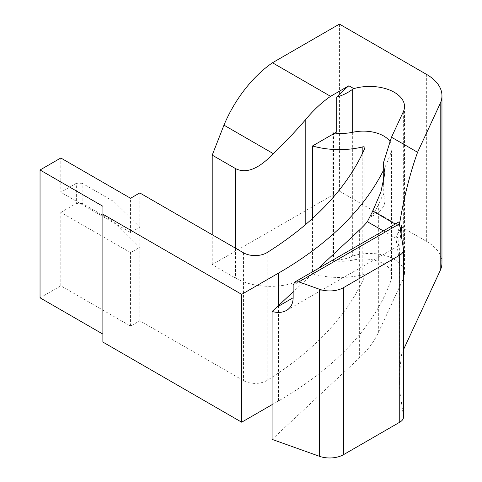 <?xml version="1.0" encoding="UTF-8"?>
<svg xmlns="http://www.w3.org/2000/svg" width="482" height="482" viewBox="0 0 482 482"><rect width="100%" height="100%" fill="white"/><g stroke="black" fill="none" stroke-linecap="round" stroke-linejoin="round"><path stroke-width="0.36" stroke-dasharray="2.41 1.81" d="M339.442 24.1L339.442 191.137L212.213 264.594L235.457 278.018A49.315 28.468 0 0 0 305.196 278.018L312.493 273.806A60.72 35.053 0 0 0 362.193 274.903L362.193 153.981M312.493 218.46L312.493 273.806M212.213 264.594L212.213 234.746M383.262 170.688A412.791 238.319 0 0 0 391.523 151.113A28.763 16.605 0 0 0 392.125 147.739A28.763 16.605 0 0 0 389.986 141.455M102.919 334.128L102.919 214.213L102.877 334.104M339.442 191.137L426.672 241.5L426.672 74.463M441.958 262.804A52.189 30.131 0 0 0 426.672 241.5M401.825 238.024L401.825 353.252L403.567 349.504M401.825 353.252A611.724 353.179 0 0 0 399.536 383.78A611.724 353.179 0 0 0 399.65 390.745L399.65 262.907L395.939 238.415C396.758 243.693 397.457 246.236 398.042 246.031C398.608 245.567 398.897 242.458 398.909 236.704L398.909 224.13L293.146 285.193M403.567 416.888A13.05 7.531 0 0 0 403.512 416.231L399.65 390.745M272.083 439.379L359.355 357.957A164.374 94.9 0 0 0 378.352 332.58L403.332 278.759A34.806 20.093 0 0 0 404.519 273.559A34.806 20.093 0 0 0 352.673 256.038A26.094 15.062 0 0 1 333.725 259.828L333.725 131.99A0.819 0.476 0 0 0 332.857 132.466A0.819 0.476 0 0 0 333.49 132.924L333.49 260.762A0.819 0.476 180 0 1 332.857 260.298A0.819 0.476 180 0 1 333.725 259.828M333.49 260.762A34.481 19.907 0 0 0 352.999 260.081A28.763 16.605 180 0 1 392.125 275.571A28.763 16.605 180 0 1 391.523 278.951A412.791 238.319 180 0 1 278.578 400.897L272.083 404.645M40.042 297.822L60.816 285.832L130.556 326.091L139.78 320.765L243.47 380.629A16.436 9.489 0 0 0 267.179 380.346A417.063 240.789 0 0 0 364.934 275.837A1.645 0.952 0 0 0 365.001 275.571A1.645 0.952 0 0 0 363.988 274.698A1.645 0.952 0 0 0 362.193 274.903M336.695 131.996A26.094 15.062 180 0 1 333.725 131.99M334.809 133.086A34.481 19.907 180 0 1 333.49 132.924M352.673 89.224L353.637 88.519M352.673 132.309L352.673 256.038M399.62 223.497L399.168 226.311L395.24 224.046M383.335 230.914L395.903 238.174C397.288 235.077 398.373 231.125 399.168 226.311M395.903 238.174L400.385 228.522M318.18 268.534L293.146 291.887M399.65 262.907A611.724 353.179 180 0 1 399.536 255.942A611.724 353.179 180 0 1 400.928 232.119M383.262 184.504L383.262 194.168L378.352 204.742A164.374 94.9 180 0 1 371.423 216.52L371.423 213.412M383.262 194.168A35.578 20.539 180 0 1 384.943 200.404A35.578 20.539 180 0 1 371.423 216.52M139.78 192.927L139.78 227.179L114.138 201.723L82.175 183.268L82.175 203.398L114.138 221.853L139.78 247.314L139.78 227.179L130.556 232.505L130.556 198.259M114.138 201.723L114.138 221.853M82.175 203.398L76.361 203.398L76.361 183.268L82.175 183.268M76.361 183.268L60.816 192.246L60.816 157.994M130.556 232.505L60.816 192.246M60.816 285.832L60.816 212.375L130.556 252.64L139.78 247.314L139.78 320.765M60.816 212.375L76.361 203.398M399.126 221.798L398.909 224.13M364.934 275.837L364.934 148.004M130.556 326.091L130.556 252.64M352.999 260.081L352.999 132.243M305.196 278.018L305.196 224.865M235.457 248.17L235.457 278.018M398.909 236.704L395.939 238.415M359.355 230.119L359.355 357.957M378.352 332.58L378.352 204.742M267.179 380.346L267.179 252.514M243.47 252.791L243.47 380.629M278.578 400.897L278.578 305.486M391.523 278.951L391.523 151.113M403.332 278.759L403.332 111.722M403.512 249.194L403.512 416.231M384.943 200.404L384.943 172.863M365.001 275.571L365.001 147.739M392.125 275.571L392.125 147.739M332.857 132.466L332.857 260.298M404.519 273.559L404.519 106.522M399.536 383.78L399.536 255.942M286.471 310.444L398.042 246.031"/><path stroke-width="0.72" d="M223.955 125.151A91.749 52.972 -60 0 1 272.469 62.768L330.58 96.322A91.749 52.972 120 0 0 305.196 120.132C294.321 132.604 283.687 143.775 273.294 153.644C258.641 169.043 246.031 174.014 235.457 168.549L212.213 155.132L223.955 125.151L273.294 153.644M389.986 141.455A28.763 16.605 0 0 0 352.999 132.243A34.481 19.907 180 0 1 334.809 133.086L312.493 145.968L312.493 218.46M334.809 133.086L336.695 131.996L336.695 97.135C342.702 95.358 348.028 92.719 352.673 89.224L352.673 132.309M330.58 96.322L348.866 85.766A97.539 56.316 120 0 0 336.695 97.135M212.213 234.746L212.213 155.132M362.193 153.981L362.193 147.064A1.645 0.952 180 0 1 363.988 146.859A1.645 0.952 180 0 1 365.001 147.739A1.645 0.952 180 0 1 364.934 148.004A417.063 240.789 180 0 1 267.179 252.514A16.436 9.489 180 0 1 243.47 252.791L139.78 192.927L130.556 198.259L60.816 157.994L40.042 169.989L102.919 206.29L102.919 214.213L102.919 206.29M312.493 145.968A60.72 35.053 0 0 0 362.193 147.064M102.919 214.213L241.675 294.369L278.578 273.065A412.791 238.319 0 0 0 383.262 170.688M272.083 404.645L241.675 422.202L102.877 342.069L102.877 214.237M440.18 270.607A52.189 30.131 0 0 0 441.958 262.804L441.958 95.767A52.189 30.131 180 0 1 440.18 103.564L440.18 270.607L403.567 349.504M399.741 422.214A13.05 7.531 0 0 0 403.567 416.888L403.567 249.845A13.05 7.531 0 0 0 403.512 249.194L399.126 221.798L294.815 282.024L298.846 281.904L319.397 289.242A19.569 11.297 0 0 0 343.533 287.627L343.533 454.665L399.741 422.214L399.741 255.177L343.533 287.627M293.146 291.887L276.632 307.299L293.146 297.762C293.044 303.57 290.821 307.799 286.471 310.444C282.458 312.667 277.662 313.017 272.083 311.48L272.083 439.379L319.397 456.285A19.569 11.297 0 0 0 343.533 454.665M102.877 334.104L40.042 297.822L40.042 169.989M348.866 85.766L353.637 88.519A32.619 18.834 180 0 0 352.673 89.001A34.806 20.093 0 0 1 404.519 106.522A34.806 20.093 0 0 1 403.332 111.722L391.492 137.219L417.575 152.276L440.18 103.564M272.469 62.768L339.442 24.1L426.672 74.463A52.189 30.131 180 0 1 441.958 95.767M417.575 152.276C410.08 173.05 404.091 196.789 399.62 223.497M400.385 228.522L401.825 225.419L401.825 238.024M391.492 137.219L383.262 163.392L384.931 172.863L380.846 192.161L372.749 211.062L367.38 221.708A164.374 94.9 180 0 1 359.355 230.119L318.18 268.534M400.928 232.119A611.724 353.179 180 0 1 401.825 225.419M383.262 163.392L383.262 184.504M293.146 297.762L293.146 285.193L294.815 282.024M399.741 255.177A13.05 7.531 0 0 0 403.567 249.845M241.675 422.202L241.675 294.369M276.632 307.299L272.083 311.48M305.196 224.865L305.196 120.132M235.457 168.549L235.457 248.17M395.24 224.046L372.749 211.062M367.38 221.708L383.335 230.914M399.65 223.702L298.846 281.904M278.578 305.486L278.578 273.065M319.397 289.242L319.397 456.285"/></g></svg>
